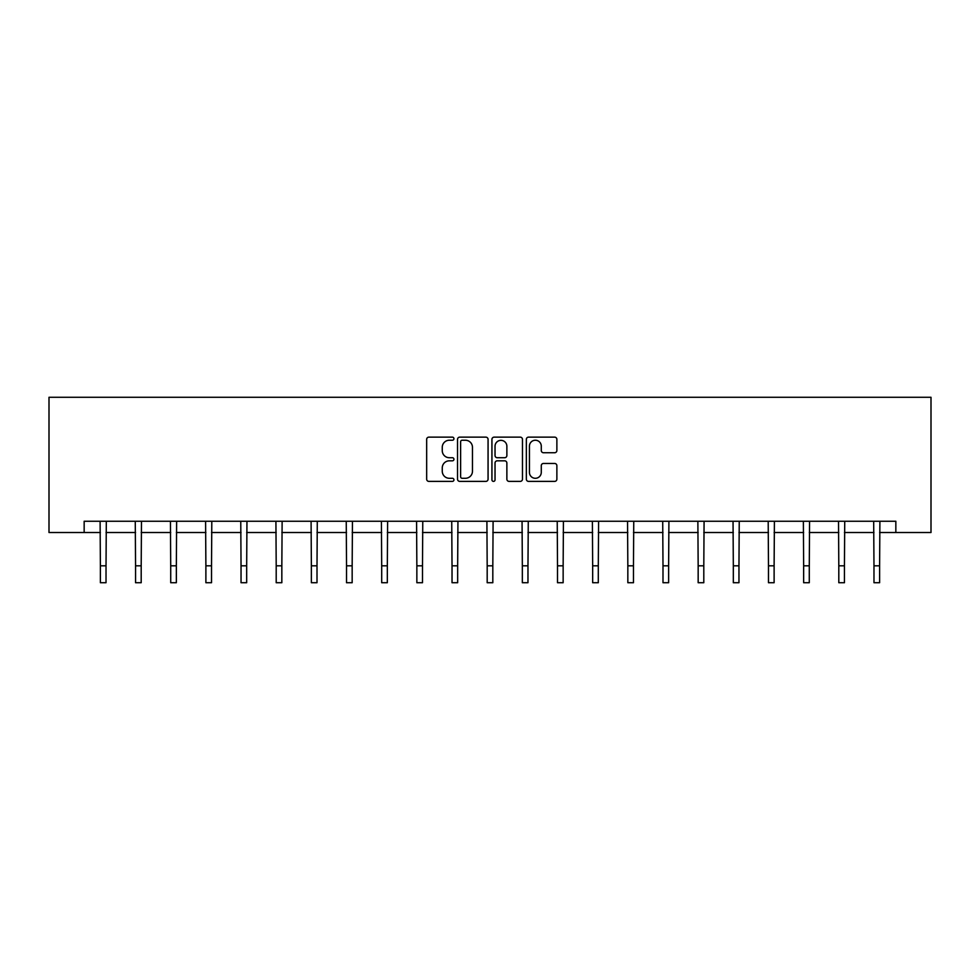 <?xml version="1.0" encoding="UTF-8"?>
<svg xmlns="http://www.w3.org/2000/svg" width="980" height="980" viewBox="0 0 980 980"><rect width="100%" height="100%" fill="white"/><g stroke="black" fill="none" stroke-linecap="round" stroke-linejoin="round"><path stroke-width="1.47" d="M453.936 438.685A1.544 1.544 0 0 0 452.393 437.141L428.885 437.141A2.217 2.217 0 0 0 426.668 439.359L426.668 479.183A2.217 2.217 0 0 0 428.885 481.388L452.393 481.388A1.544 1.544 0 0 0 453.936 479.845A1.544 1.544 0 0 0 452.393 478.289L449.342 478.289A7.081 7.081 0 0 1 442.262 471.209L442.262 467.901A7.081 7.081 0 0 1 449.342 460.821L452.393 460.821A1.544 1.544 0 0 0 453.936 459.265A1.544 1.544 0 0 0 452.393 457.721L449.342 457.721A7.081 7.081 0 0 1 442.262 450.641L442.262 447.321A7.081 7.081 0 0 1 449.342 440.241L452.393 440.241A1.544 1.544 0 0 0 453.936 438.685M554.655 452.736A2.217 2.217 0 0 0 556.873 450.531L556.873 439.359A2.217 2.217 0 0 0 554.655 437.141L528.551 437.141A2.217 2.217 0 0 0 526.346 439.359L526.346 479.183A2.217 2.217 0 0 0 528.551 481.388L554.655 481.388A2.217 2.217 0 0 0 556.873 479.183L556.873 465.684A2.217 2.217 0 0 0 554.655 463.466L543.484 463.466A2.217 2.217 0 0 0 541.279 465.684L541.279 472.372A5.917 5.917 0 0 1 535.362 478.289A5.917 5.917 0 0 1 529.433 472.372L529.433 446.157A5.917 5.917 0 0 1 535.362 440.241A5.917 5.917 0 0 1 541.279 446.157L541.279 450.531A2.217 2.217 0 0 0 543.484 452.736L554.655 452.736M84.158 532.52L84.158 521.25L895.842 521.25L895.842 532.52L931 532.52L931 397.28L49 397.28L49 532.52L100.389 532.52M488.065 439.359A2.217 2.217 0 0 0 485.847 437.141L459.743 437.141A2.217 2.217 0 0 0 457.538 439.359L457.538 479.183A2.217 2.217 0 0 0 459.743 481.388L485.847 481.388A2.217 2.217 0 0 0 488.065 479.183L488.065 439.359M494.153 437.141L520.258 437.141A2.217 2.217 0 0 1 522.463 439.359L522.463 479.183A2.217 2.217 0 0 1 520.258 481.388L509.086 481.388A2.217 2.217 0 0 1 506.868 479.183L506.868 463.026A2.217 2.217 0 0 0 504.663 460.821L497.24 460.821A2.217 2.217 0 0 0 495.035 463.026L495.035 479.845A1.544 1.544 0 0 1 493.479 481.388A1.544 1.544 0 0 1 491.935 479.845L491.935 439.359A2.217 2.217 0 0 1 494.153 437.141M106.024 532.52L135.559 532.52M141.194 532.52L170.716 532.52M176.351 532.52L205.886 532.52M211.521 532.52L241.043 532.52M246.678 532.52L276.201 532.52M281.836 532.52L311.371 532.52M317.005 532.52L346.528 532.52M352.163 532.52L381.698 532.52M387.333 532.52L416.855 532.52M422.49 532.52L452.025 532.52M457.66 532.52L487.183 532.52M492.818 532.52L522.34 532.52M527.975 532.52L557.51 532.52M563.145 532.52L592.667 532.52M598.302 532.52L627.837 532.52M633.472 532.52L662.995 532.52M668.63 532.52L698.164 532.52M703.799 532.52L733.322 532.52M738.957 532.52L768.479 532.52M774.114 532.52L803.649 532.52M809.284 532.52L838.807 532.52M844.442 532.52L873.976 532.52M879.611 532.52L895.842 532.52M462.18 440.241A1.544 1.544 0 0 0 460.625 441.784L460.625 476.746A1.544 1.544 0 0 0 462.18 478.289L465.39 478.289A7.081 7.081 0 0 0 472.47 471.209L472.47 447.321A7.081 7.081 0 0 0 465.39 440.241L462.18 440.241M506.868 446.268A5.917 5.917 0 0 0 500.952 440.351A5.917 5.917 0 0 0 495.035 446.268L495.035 455.504A2.217 2.217 0 0 0 497.24 457.721L504.663 457.721A2.217 2.217 0 0 0 506.868 455.504L506.868 446.268M100.107 521.25L100.389 565.815L106.024 565.815L106.318 521.25M100.389 565.815L100.389 582.72L106.024 582.72L106.024 565.815M135.264 521.25L135.559 565.815L141.194 565.815L141.475 521.25M135.559 565.815L135.559 582.72L141.194 582.72L141.194 565.815M170.434 521.25L170.716 565.815L176.351 565.815L176.633 521.25M170.716 565.815L170.716 582.72L176.351 582.72L176.351 565.815M205.592 521.25L205.886 565.815L211.521 565.815L211.803 521.25M205.886 565.815L205.886 582.72L211.521 582.72L211.521 565.815M240.762 521.25L241.043 565.815L246.678 565.815L246.96 521.25M241.043 565.815L241.043 582.72L246.678 582.72L246.678 565.815M275.919 521.25L276.201 565.815L281.836 565.815L282.13 521.25M276.201 565.815L276.201 582.72L281.836 582.72L281.836 565.815M311.089 521.25L311.371 565.815L317.005 565.815L317.287 521.25M311.371 565.815L311.371 582.72L317.005 582.72L317.005 565.815M346.246 521.25L346.528 565.815L352.163 565.815L352.457 521.25M346.528 565.815L346.528 582.72L352.163 582.72L352.163 565.815M381.404 521.25L381.698 565.815L387.333 565.815L387.615 521.25M381.698 565.815L381.698 582.72L387.333 582.72L387.333 565.815M416.574 521.25L416.855 565.815L422.49 565.815L422.772 521.25M416.855 565.815L416.855 582.72L422.49 582.72L422.49 565.815M451.731 521.25L452.025 565.815L457.66 565.815L457.942 521.25M452.025 565.815L452.025 582.72L457.66 582.72L457.66 565.815M486.901 521.25L487.183 565.815L492.818 565.815L493.099 521.25M487.183 565.815L487.183 582.72L492.818 582.72L492.818 565.815M522.058 521.25L522.34 565.815L527.975 565.815L528.269 521.25M522.34 565.815L522.34 582.72L527.975 582.72L527.975 565.815M557.228 521.25L557.51 565.815L563.145 565.815L563.427 521.25M557.51 565.815L557.51 582.72L563.145 582.72L563.145 565.815M592.385 521.25L592.667 565.815L598.302 565.815L598.596 521.25M592.667 565.815L592.667 582.72L598.302 582.72L598.302 565.815M627.543 521.25L627.837 565.815L633.472 565.815L633.754 521.25M627.837 565.815L627.837 582.72L633.472 582.72L633.472 565.815M662.713 521.25L662.995 565.815L668.63 565.815L668.911 521.25M662.995 565.815L662.995 582.72L668.63 582.72L668.63 565.815M697.87 521.25L698.164 565.815L703.799 565.815L704.081 521.25M698.164 565.815L698.164 582.72L703.799 582.72L703.799 565.815M733.04 521.25L733.322 565.815L738.957 565.815L739.239 521.25M733.322 565.815L733.322 582.72L738.957 582.72L738.957 565.815M768.198 521.25L768.479 565.815L774.114 565.815L774.408 521.25M768.479 565.815L768.479 582.72L774.114 582.72L774.114 565.815M803.367 521.25L803.649 565.815L809.284 565.815L809.566 521.25M803.649 565.815L803.649 582.72L809.284 582.72L809.284 565.815M838.525 521.25L838.807 565.815L844.442 565.815L844.736 521.25M838.807 565.815L838.807 582.72L844.442 582.72L844.442 565.815M873.682 521.25L873.976 565.815L879.611 565.815L879.893 521.25M873.976 565.815L873.976 582.72L879.611 582.72L879.611 565.815"/></g></svg>
